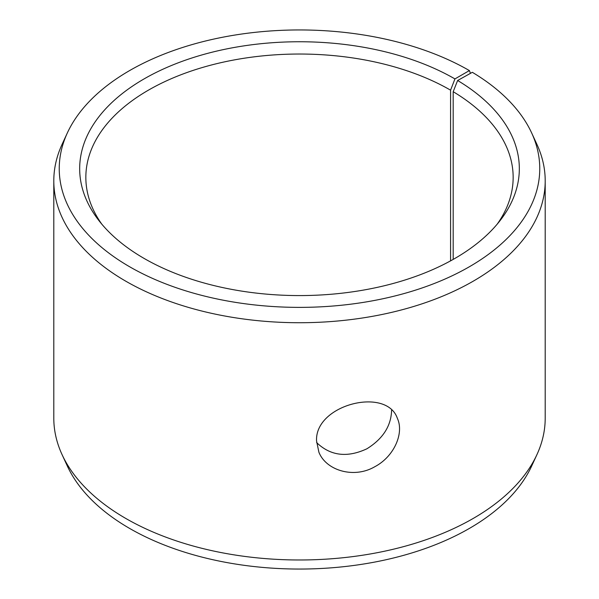 <?xml version="1.0" encoding="UTF-8"?>
<svg xmlns="http://www.w3.org/2000/svg" width="599" height="599" viewBox="0 0 599 599"><rect width="100%" height="100%" fill="white"/><g stroke="black" fill="none" stroke-linecap="round" stroke-linejoin="round"><path stroke-width="0.9" d="M454.941 78.918A219.826 126.913 180 0 0 174.841 64.13A219.826 126.913 180 0 0 98.828 220.477A219.826 126.913 180 0 0 299.5 295.577A219.826 126.913 180 0 0 500.172 220.477A219.826 126.913 180 0 0 457.629 80.498L472.326 72.307A240.259 138.713 180 0 1 531.665 132.963L536.929 144.366A245.702 141.858 180 0 1 545.202 180.876L545.202 418.124A245.702 141.858 180 0 1 536.929 454.634L531.665 466.037A240.259 138.713 180 0 1 299.5 569.05A240.259 138.713 180 0 1 67.335 466.037L62.071 454.634A245.702 141.858 180 0 1 53.798 418.124L53.798 180.876A245.702 141.858 180 0 1 62.071 144.366L67.335 132.963A240.259 138.713 180 0 1 237.144 34.705A240.259 138.713 180 0 1 469.391 70.577L454.941 78.918L450.575 90.164L450.575 260.857M536.929 454.634A245.702 141.858 180 0 1 299.5 559.983A245.702 141.858 180 0 1 62.071 454.634M531.665 132.963A240.259 138.713 180 0 1 299.5 307.377A240.259 138.713 180 0 1 67.335 132.963M470.455 73.348L469.391 70.577M545.202 180.876A245.702 141.858 180 0 1 299.5 322.726A245.702 141.858 180 0 1 53.798 180.876M457.629 80.498L453.188 91.699A213.656 123.349 180 0 1 513.156 177.386A213.656 123.349 180 0 1 497.237 224.108M101.763 224.108A213.656 123.349 180 0 1 85.844 177.386A213.656 123.349 180 0 1 217.737 63.419A213.656 123.349 180 0 1 450.575 90.164M453.188 91.699L453.188 259.404M316.616 442.571C330.446 455.884 347.203 457.958 366.902 448.786C382.948 438.797 391.184 425.919 391.596 410.158M316.572 441.014C314.55 404.662 386.542 386.505 397.362 418.327C404.325 433.197 394.067 456.655 374.734 466.756C354.002 478.863 326.111 470.612 318.9 452.208L316.572 441.014"/></g></svg>
